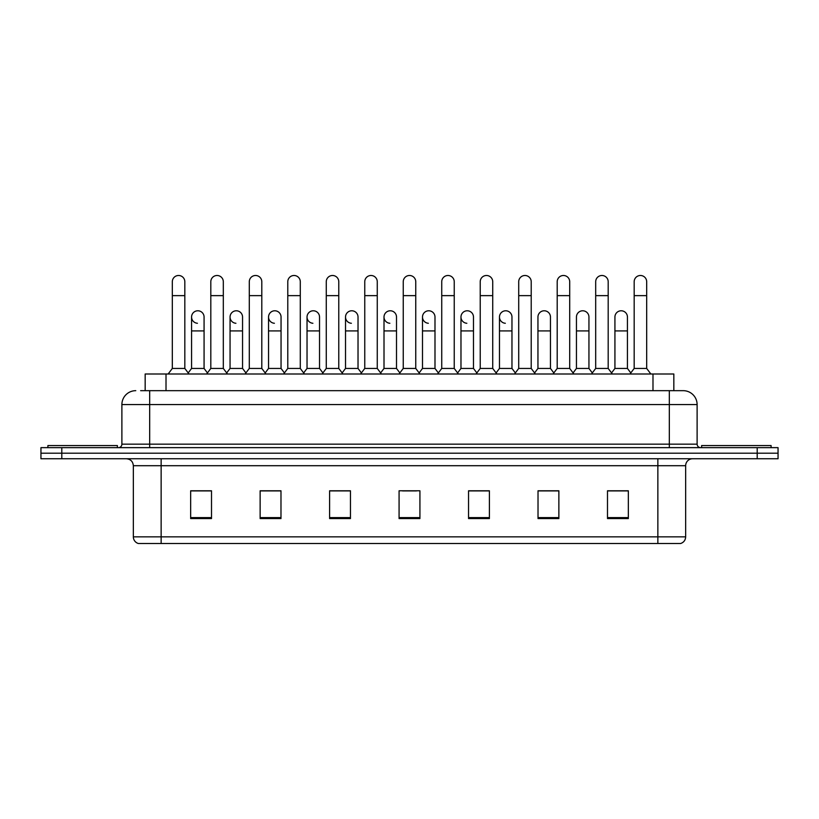 <?xml version="1.0" encoding="UTF-8"?>
<svg xmlns="http://www.w3.org/2000/svg" width="819" height="819" viewBox="0 0 819 819"><rect width="100%" height="100%" fill="white"/><g stroke="black" fill="none" stroke-linecap="round" stroke-linejoin="round"><path stroke-width="1.23" d="M145.168 390.673L145.168 373.996L673.832 373.996L673.832 390.673M685.657 536.844C685.462 540.171 683.793 542.393 680.65 543.509L657.862 543.509L657.862 536.844L685.657 536.844L685.657 465.704A6.951 6.951 0 0 1 692.598 458.753M657.862 543.509L138.35 543.509A6.951 6.951 0 0 1 133.343 536.844L133.343 465.704C132.934 461.486 130.62 459.172 126.402 458.753M61.794 447.645L778.05 447.645L778.05 453.194L40.95 453.194L40.95 458.753L61.794 458.753L61.794 453.194L40.95 453.194L40.95 447.645L61.794 447.645L61.794 453.194L778.05 453.194L778.05 458.753L61.794 458.753M628.337 518.57L628.337 490.786L607.493 490.786L607.493 518.57L628.337 518.57M558.865 518.57L558.865 490.786L538.022 490.786L538.022 518.57L558.865 518.57M489.393 518.57L489.393 490.786L468.55 490.786L468.55 518.57L489.393 518.57M211.507 518.57L211.507 490.786L190.663 490.786L190.663 518.57L211.507 518.57M280.978 518.57L280.978 490.786L260.135 490.786L260.135 518.57L280.978 518.57M350.45 518.57L350.45 490.786L329.607 490.786L329.607 518.57L350.45 518.57M419.922 518.57L419.922 490.786L399.078 490.786L399.078 518.57L419.922 518.57M645.372 543.509L173.628 543.509M556.5 490.919L551.156 490.919M607.493 490.919L628.132 490.919M614.23 490.919L608.886 490.919M344.819 490.919L339.476 490.919M267.844 490.919L262.5 490.919M210.114 490.919L204.77 490.919M190.868 490.919L211.507 490.919M479.524 490.919L474.181 490.919M402.549 490.919L416.451 490.919M350.45 490.919L329.607 490.919M280.978 490.919L260.135 490.919M489.393 490.919L468.55 490.919M558.865 490.919L538.022 490.919M140.96 390.673L678.357 390.673M140.643 390.673L149.672 390.673L149.672 404.566L121.888 404.566L121.888 444.164A3.471 3.471 0 0 1 118.407 447.645M135.78 390.673A13.892 13.892 0 0 0 121.888 404.566M683.22 390.673A13.892 13.892 0 0 1 697.112 404.566L669.328 404.566L669.328 390.673L683.005 390.673M697.112 404.566L697.112 444.164C697.317 446.273 698.474 447.43 700.593 447.645M172.318 295.639L184.828 295.639L184.828 368.437L172.318 368.437L172.318 281.736A6.255 6.255 0 0 1 178.972 275.501A6.255 6.255 0 0 1 184.828 281.736A6.255 6.255 0 0 0 178.972 275.501M172.318 368.437L168.151 373.996M184.828 368.437L188.994 373.996M197.43 323.27A6.255 6.255 0 0 1 191.564 317.035A6.255 6.255 0 0 1 198.208 310.79A6.255 6.255 0 0 1 204.074 317.035L204.074 330.927L191.564 330.927L191.564 317.035M204.074 330.927L204.074 368.437L191.564 368.437L191.564 330.927M191.564 368.437L188.196 372.932M204.074 368.437L207.442 372.932M210.811 295.639L223.311 295.639L223.311 368.437L210.811 368.437L210.811 281.736A6.255 6.255 0 0 1 217.455 275.501A6.255 6.255 0 0 1 223.311 281.736A6.255 6.255 0 0 0 217.455 275.501M210.811 368.437L206.644 373.996M223.311 368.437L227.487 373.996M249.293 295.639L261.804 295.639L261.804 368.437L249.293 368.437L249.293 281.736A6.255 6.255 0 0 1 255.937 275.501A6.255 6.255 0 0 1 261.804 281.736A6.255 6.255 0 0 0 255.937 275.501M249.293 368.437L245.127 373.996M261.804 368.437L265.97 373.996M287.786 295.639L300.286 295.639L300.286 368.437L287.786 368.437L287.786 281.736A6.255 6.255 0 0 1 294.43 275.501A6.255 6.255 0 0 1 300.286 281.736A6.255 6.255 0 0 0 294.43 275.501M287.786 368.437L283.62 373.996M300.286 368.437L304.453 373.996M326.269 295.639L338.779 295.639L338.779 368.437L326.269 368.437L326.269 281.736A6.255 6.255 0 0 1 332.913 275.501A6.255 6.255 0 0 1 338.779 281.736A6.255 6.255 0 0 0 332.913 275.501M326.269 368.437L322.102 373.996M338.779 368.437L342.946 373.996M235.913 323.27A6.255 6.255 0 0 1 230.057 317.035A6.255 6.255 0 0 1 236.701 310.79A6.255 6.255 0 0 1 242.557 317.035L242.557 330.927L230.057 330.927L230.057 317.035M242.557 330.927L242.557 368.437L230.057 368.437L230.057 330.927M230.057 368.437L226.689 372.932M242.557 368.437L245.925 372.932M274.396 323.27A6.255 6.255 0 0 1 268.54 317.035A6.255 6.255 0 0 1 275.184 310.79A6.255 6.255 0 0 1 281.05 317.035L281.05 330.927L268.54 330.927L268.54 317.035M281.05 330.927L281.05 368.437L268.54 368.437L268.54 330.927M268.54 368.437L265.172 372.932M281.05 368.437L284.418 372.932M312.889 323.27A6.255 6.255 0 0 1 307.033 317.035A6.255 6.255 0 0 1 313.677 310.79A6.255 6.255 0 0 1 319.533 317.035L319.533 330.927L307.033 330.927L307.033 317.035M319.533 330.927L319.533 368.437L307.033 368.437L307.033 330.927M307.033 368.437L303.654 372.932M319.533 368.437L322.901 372.932M117.373 447.645L117.373 445.556L47.901 445.556L47.901 447.645M771.099 447.645L771.099 445.556L701.627 445.556L701.627 447.645M364.762 295.639L377.262 295.639L377.262 368.437L364.762 368.437L364.762 281.736A6.255 6.255 0 0 1 371.406 275.501A6.255 6.255 0 0 1 377.262 281.736A6.255 6.255 0 0 0 371.406 275.501M364.762 368.437L360.595 373.996M377.262 368.437L381.429 373.996M403.245 295.639L415.755 295.639L415.755 368.437L403.245 368.437L403.245 281.736A6.255 6.255 0 0 1 409.889 275.501A6.255 6.255 0 0 1 415.755 281.736A6.255 6.255 0 0 0 409.889 275.501M403.245 368.437L399.078 373.996M415.755 368.437L419.922 373.996M441.738 295.639L454.238 295.639L454.238 368.437L441.738 368.437L441.738 281.736A6.255 6.255 0 0 1 448.382 275.501A6.255 6.255 0 0 1 454.238 281.736A6.255 6.255 0 0 0 448.382 275.501M441.738 368.437L437.571 373.996M454.238 368.437L458.405 373.996M351.371 323.27A6.255 6.255 0 0 1 345.516 317.035A6.255 6.255 0 0 1 352.16 310.79A6.255 6.255 0 0 1 358.026 317.035L358.026 330.927L345.516 330.927L345.516 317.035M358.026 330.927L358.026 368.437L345.516 368.437L345.516 330.927M345.516 368.437L342.147 372.932M358.026 368.437L361.394 372.932M389.864 323.27A6.255 6.255 0 0 1 384.009 317.035A6.255 6.255 0 0 1 390.653 310.79A6.255 6.255 0 0 1 396.509 317.035L396.509 330.927L384.009 330.927L384.009 317.035M396.509 330.927L396.509 368.437L384.009 368.437L384.009 330.927M384.009 368.437L380.63 372.932M396.509 368.437L399.877 372.932M428.347 323.27A6.255 6.255 0 0 1 422.491 317.035A6.255 6.255 0 0 1 429.136 310.79A6.255 6.255 0 0 1 434.991 317.035L434.991 330.927L422.491 330.927L422.491 317.035M434.991 330.927L434.991 368.437L422.491 368.437L422.491 330.927M422.491 368.437L419.123 372.932M434.991 368.437L438.37 372.932M480.221 295.639L492.731 295.639L492.731 368.437L480.221 368.437L480.221 281.736A6.255 6.255 0 0 1 486.865 275.501A6.255 6.255 0 0 1 492.731 281.736A6.255 6.255 0 0 0 486.865 275.501M480.221 368.437L476.054 373.996M492.731 368.437L496.898 373.996M518.714 295.639L531.214 295.639L531.214 368.437L518.714 368.437L518.714 281.736A6.255 6.255 0 0 1 525.358 275.501A6.255 6.255 0 0 1 531.214 281.736A6.255 6.255 0 0 0 525.358 275.501M518.714 368.437L514.547 373.996M531.214 368.437L535.38 373.996M557.196 295.639L569.707 295.639L569.707 368.437L557.196 368.437L557.196 281.736A6.255 6.255 0 0 1 563.841 275.501A6.255 6.255 0 0 1 569.707 281.736A6.255 6.255 0 0 0 563.841 275.501M557.196 368.437L553.03 373.996M569.707 368.437L573.873 373.996M595.689 295.639L608.189 295.639L608.189 368.437L595.689 368.437L595.689 281.736A6.255 6.255 0 0 1 602.334 275.501A6.255 6.255 0 0 1 608.189 281.736A6.255 6.255 0 0 0 602.334 275.501M595.689 368.437L591.513 373.996M608.189 368.437L612.356 373.996M634.172 295.639L646.682 295.639L646.682 368.437L634.172 368.437L634.172 281.736A6.255 6.255 0 0 1 640.816 275.501A6.255 6.255 0 0 1 646.682 281.736A6.255 6.255 0 0 0 640.816 275.501M634.172 368.437L630.006 373.996M646.682 368.437L650.849 373.996M466.84 323.27A6.255 6.255 0 0 1 460.974 317.035A6.255 6.255 0 0 1 467.629 310.79A6.255 6.255 0 0 1 473.484 317.035L473.484 330.927L460.974 330.927L460.974 317.035M473.484 330.927L473.484 368.437L460.974 368.437L460.974 330.927M460.974 368.437L457.606 372.932M473.484 368.437L476.853 372.932M505.323 323.27A6.255 6.255 0 0 1 499.467 317.035A6.255 6.255 0 0 1 506.111 310.79A6.255 6.255 0 0 1 511.967 317.035L511.967 330.927L499.467 330.927L499.467 317.035M511.967 330.927L511.967 368.437L499.467 368.437L499.467 330.927M499.467 368.437L496.099 372.932M511.967 368.437L515.346 372.932M537.95 317.035A6.255 6.255 0 0 1 544.604 310.79A6.255 6.255 0 0 1 550.46 317.035L550.46 330.927L537.95 330.927L537.95 317.035M550.46 330.927L550.46 368.437L537.95 368.437L537.95 330.927M537.95 368.437L534.582 372.932M550.46 368.437L553.828 372.932M576.443 317.035A6.255 6.255 0 0 1 583.087 310.79A6.255 6.255 0 0 1 588.943 317.035L588.943 330.927L576.443 330.927L576.443 317.035M588.943 330.927L588.943 368.437L576.443 368.437L576.443 330.927M576.443 368.437L573.075 372.932M588.943 368.437L592.311 372.932M614.926 317.035A6.255 6.255 0 0 1 621.57 310.79A6.255 6.255 0 0 1 627.436 317.035L627.436 330.927L614.926 330.927L614.926 317.035M627.436 330.927L627.436 368.437L614.926 368.437L614.926 330.927M614.926 368.437L611.558 372.932M627.436 368.437L630.804 372.932M166.011 390.673L166.011 373.996M652.989 390.673L652.989 373.996M657.862 458.753L657.862 465.704L133.343 465.704M685.657 465.704L657.862 465.704L657.862 536.844L161.138 536.844L161.138 543.509M133.343 536.844L161.138 536.844L161.138 458.753M757.206 458.753L757.206 447.645M419.922 517.608L399.078 517.608M350.45 517.608L329.607 517.608M280.978 517.608L260.135 517.608M211.507 517.608L190.663 517.608M489.393 517.608L468.55 517.608M558.865 517.608L538.022 517.608M628.337 517.608L607.493 517.608M149.672 447.645L149.672 444.164L697.112 444.164M121.888 444.164L149.672 444.164L149.672 404.566L669.328 404.566L669.328 447.645M184.828 295.639L184.828 281.736M223.311 295.639L223.311 281.736M261.804 295.639L261.804 281.736M300.286 295.639L300.286 281.736M338.779 295.639L338.779 281.736M377.262 295.639L377.262 281.736M415.755 295.639L415.755 281.736M454.238 295.639L454.238 281.736M492.731 295.639L492.731 281.736M531.214 295.639L531.214 281.736M569.707 295.639L569.707 281.736M608.189 295.639L608.189 281.736M646.682 295.639L646.682 281.736"/></g></svg>
